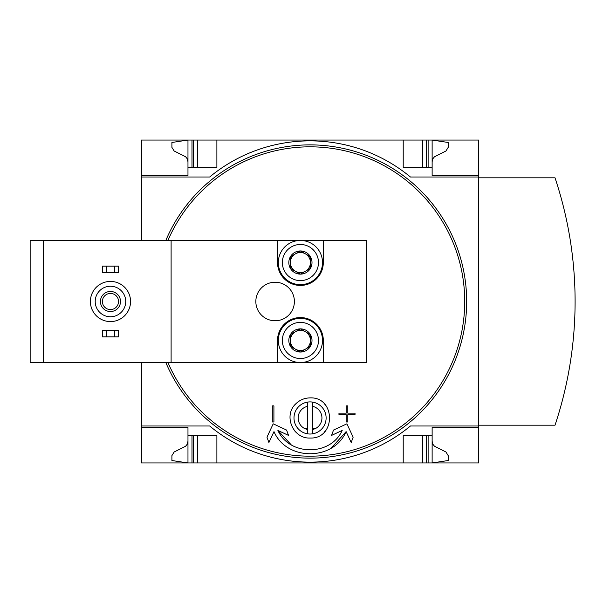 <?xml version="1.0" encoding="UTF-8"?>
<svg xmlns="http://www.w3.org/2000/svg" width="603" height="603" viewBox="0 0 603 603"><rect width="100%" height="100%" fill="white"/><g stroke="black" fill="none" stroke-linecap="round" stroke-linejoin="round"><path stroke-width="0.9" d="M478.722 425.989L478.722 462.938L141.388 462.938L141.388 425.989L209.656 425.989A157.511 157.511 0 0 0 410.447 425.989L478.722 425.989L478.722 140.062L141.388 140.062L141.388 175.405L187.97 175.405L187.97 140.062L171.908 142.474L171.908 147.388L174.161 150.999L185.649 156.803L187.247 158.785L187.97 161.747M478.722 177.011L410.447 177.011A157.511 157.511 0 0 0 209.656 177.011L141.388 177.011L141.388 175.405L187.97 175.405M187.97 427.595L141.388 427.595L187.97 427.595L187.97 462.938L171.908 460.526L171.908 455.612L174.161 452.001L185.649 446.197L187.247 444.215L187.97 441.253M310.455 346.25L300.415 352.046L290.375 346.25L290.375 334.657L300.415 328.861L310.455 334.657L310.455 346.25A11.593 11.593 0 0 1 290.375 346.25A11.593 11.593 0 0 1 300.415 328.861A11.593 11.593 0 0 1 310.455 346.25L310.455 334.657L300.415 328.861L290.375 334.657L290.375 346.25L295.395 349.145A10.04 10.04 0 0 1 295.395 331.756A10.04 10.04 0 0 1 310.455 340.454A10.04 10.04 0 0 1 305.435 349.145L310.455 346.25M310.455 268.343L300.415 274.139L290.375 268.343L290.375 256.75L300.415 250.954L310.455 256.75L310.455 268.343A11.593 11.593 0 0 1 290.375 268.343A11.593 11.593 0 0 1 300.415 250.954A11.593 11.593 0 0 1 310.455 268.343L310.455 256.75L300.415 250.954L290.375 256.75L290.375 268.343L295.395 271.244A10.04 10.04 0 0 1 295.395 253.855A10.04 10.04 0 0 1 310.455 262.546A10.04 10.04 0 0 1 305.435 271.244L310.455 268.343M323.306 240.461L277.523 240.461L277.523 262.546A22.891 22.891 0 0 0 300.415 285.438A22.891 22.891 0 0 0 323.306 262.546L323.306 240.461L366.277 240.461L366.277 362.539L323.306 362.539L323.306 340.454A22.891 22.891 0 0 0 300.415 317.562A22.891 22.891 0 0 0 277.523 340.454L277.523 362.539L171.109 362.539L171.109 240.461L30.15 240.461L30.15 362.539L43.401 362.539L43.401 240.461M171.109 362.539L43.401 362.539M295.794 403.822C299.759 399.977 304.515 397.995 310.055 397.882C335.939 396.782 335.992 439.074 310.108 438.042C292.817 438.886 283.116 415.369 295.794 403.822A20.08 20.08 0 0 0 295.266 404.379M291.151 444.75L277.893 430.436L288.528 435.396L286.583 430.06L273.204 423.819L266.963 437.198L268.908 442.534L273.996 431.62C286.538 461.054 333.497 461.159 346.114 431.62L331.379 447.969M346.114 431.62L351.202 442.534L353.147 437.198L346.906 423.819L333.519 430.06L331.582 435.396L342.21 430.436C330.58 456.275 289.463 456.17 277.893 430.436M273.913 405.909L272.307 405.909L272.307 421.972L273.913 421.972L273.913 405.909L272.307 405.909M338.969 413.138L338.969 414.743L346.197 414.743L346.197 421.972L347.803 421.972L347.803 414.743L355.031 414.743L355.031 413.138L347.803 413.138L347.803 405.909L346.197 405.909L346.197 413.138L338.969 413.138L338.969 414.743M333.519 430.06L331.582 435.396M288.528 435.396L286.583 430.06M346.197 414.743L346.197 421.972M347.803 405.909L346.197 405.909L346.197 413.138M310.055 401.9A16.062 16.062 0 0 0 293.993 417.962A16.062 16.062 0 0 0 312.46 433.843L312.46 429.713L315.633 428.454A11.887 11.887 0 0 0 312.46 406.316L312.46 402.08A16.062 16.062 0 0 0 310.055 401.9M312.46 402.08A16.062 16.062 0 0 1 312.46 433.843M307.643 433.843L307.643 402.08M304.47 428.454L307.643 429.713L307.643 428.56A127.082 127.082 0 0 1 304.47 428.454A11.887 11.887 0 0 1 307.643 406.316M478.722 427.595L432.132 427.595L432.132 435.63L403.219 435.63L403.219 462.938M216.884 462.938L216.884 435.63L187.97 435.63M432.132 435.63L432.132 462.938L448.195 460.526L448.195 455.612L445.941 452.001L434.454 446.197L432.856 444.215L432.132 441.253M403.219 140.062L403.219 167.37L432.132 167.37L432.132 175.405L478.722 175.405M187.97 167.37L216.884 167.37L216.884 140.062M432.132 161.747L432.856 158.785L434.454 156.803L445.941 150.999L448.195 147.388L448.195 142.474L432.132 140.062L432.132 167.37M478.722 425.19L555.016 425.19A391 391 0 0 0 555.016 177.81L478.722 177.81M141.388 177.011L141.388 240.461M141.388 362.539L141.388 425.989M209.656 425.989A157.511 157.511 0 0 0 410.447 425.989M410.447 177.011A157.511 157.511 0 0 0 209.656 177.011M165.817 240.461A156.614 156.614 0 0 1 465.275 280.659A156.614 156.614 0 0 1 165.817 362.539M422.499 462.938L422.499 435.63M197.611 462.938L197.611 435.63M422.499 167.37L422.499 140.062M197.611 167.37L197.611 140.062M324.256 403.769A20.08 20.08 0 0 1 324.693 404.214M324.836 431.552A20.08 20.08 0 0 1 324.316 432.087M295.854 432.155A20.08 20.08 0 0 1 294.965 431.213M315.633 428.454A127.082 127.082 0 0 1 312.46 428.56L312.46 406.316M277.523 240.461L171.109 240.461M277.523 362.539L323.306 362.539M275.119 282.227A19.273 19.273 0 0 0 255.838 301.5A19.273 19.273 0 0 0 275.119 320.773A19.273 19.273 0 0 0 294.392 301.5A19.273 19.273 0 0 0 275.119 282.227M110.47 321.58A20.08 20.08 0 0 0 127.859 291.46A20.08 20.08 0 0 0 93.081 291.46A20.08 20.08 0 0 0 110.47 321.58M110.47 316.763A15.263 15.263 0 0 0 123.683 293.872A15.263 15.263 0 0 0 97.249 293.872A15.263 15.263 0 0 0 110.47 316.763M110.47 311.54A10.04 10.04 0 0 0 119.16 296.48A10.04 10.04 0 0 0 101.771 296.48A10.04 10.04 0 0 0 110.47 311.54M110.47 309.58A8.08 8.08 0 0 0 117.464 297.46A8.08 8.08 0 0 0 103.467 297.46A8.08 8.08 0 0 0 110.47 309.58M106.452 330.414L102.435 330.414L102.435 336.836L106.452 336.836L106.452 330.414L118.497 330.414L118.497 336.836L114.48 336.836L114.48 330.414M114.48 336.836L106.452 336.836M106.452 266.164L102.435 266.164L102.435 272.586L106.452 272.586L106.452 266.164L118.497 266.164L118.497 272.586L114.48 272.586L114.48 266.164M114.48 272.586L106.452 272.586M300.415 244.479A18.075 18.075 0 0 1 316.062 271.584A18.075 18.075 0 0 1 284.767 271.584A18.075 18.075 0 0 1 300.415 244.479M300.415 240.461A22.085 22.085 0 0 1 319.545 273.589A22.085 22.085 0 0 1 281.284 273.589A22.085 22.085 0 0 1 300.415 240.461M300.415 322.379A18.075 18.075 0 0 1 316.062 349.491A18.075 18.075 0 0 1 284.767 349.491A18.075 18.075 0 0 1 300.415 322.379M300.415 318.369A22.085 22.085 0 0 1 319.545 351.496A22.085 22.085 0 0 1 281.284 351.496A22.085 22.085 0 0 1 300.415 318.369M305.435 271.244A10.04 10.04 0 0 1 295.395 271.244L300.415 274.139L305.435 271.244M305.435 349.145A10.04 10.04 0 0 1 295.395 349.145L300.415 352.046L305.435 349.145M167.936 240.461A154.669 154.669 0 0 1 454.134 245.255A154.669 154.669 0 0 1 414.841 415.271A154.669 154.669 0 0 1 167.936 362.539M428.122 462.938L428.122 435.63M426.509 462.938L426.509 435.63M193.593 462.938L193.593 435.63M191.988 462.938L191.988 435.63M426.509 167.37L426.509 140.062M428.122 167.37L428.122 140.062M193.593 167.37L193.593 140.062M191.988 167.37L191.988 140.062"/></g></svg>
